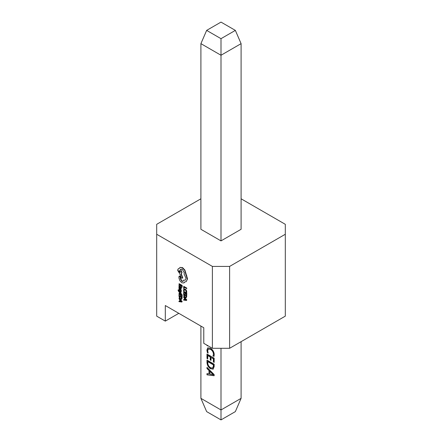 <?xml version="1.0" encoding="UTF-8"?>
<svg xmlns="http://www.w3.org/2000/svg" width="442" height="442" viewBox="0 0 442 442"><rect width="100%" height="100%" fill="white"/><g stroke="black" fill="none" stroke-linecap="round" stroke-linejoin="round"><path stroke-width="0.66" d="M181.038 293.974L179.303 291.825L181.038 292.14L181.038 291.665L178.96 291.411L178.004 289.996L178.64 291.499L181.038 293.974L181.325 293.372L179.883 291.935M181.038 292.14L181.325 291.499L179.248 291.245L178.612 290.018L178.004 289.996M181.016 288.808L181.375 288.239L181.181 287.3L180.54 287.256L180.789 288.195L180.281 288.388L179.513 286.433L179.071 286.383L178.905 286.841L179.275 287.797L178.955 287.62L178.955 288.046L180.9 288.935L180.894 287.466L180.54 287.256M179.071 286.383L179.8 286.267L179.358 286.217L179.8 286.267L180.568 288.223L181.076 288.029M179.286 285.897L179.286 284.521L180.27 285.084L180.27 286.289L180.601 286.482L180.601 285.278L181.54 285.819L181.54 287.118L182.159 287.145L182.159 285.41L179.242 283.725L178.955 285.703L179.286 285.897L179.574 284.687M180.601 286.482L180.888 285.444M186.436 292.648L186.126 290.433L184.988 289.295L183.933 289.118L183.535 290.046L183.706 291.074L184.065 291.284L184.181 289.609L185.01 289.764L185.889 290.621L186.043 292.422L186.723 292.482L186.413 290.267L185.275 289.129L184.165 288.98M184.065 291.284L184.469 289.444M200.906 198.79L156.695 224.315L156.695 316.141L165.308 321.113L178.8 313.323M156.695 234.26L212.387 266.416L212.387 348.296L203.773 343.323L203.773 327.743L165.308 305.532L165.308 321.113M183.916 288.538L183.916 287.195L186.789 288.521L186.789 288.085L183.872 286.399L183.585 288.344L183.916 288.538L184.203 287.361M183.916 293.687L183.916 292.306L184.9 292.875L184.9 294.079L185.237 294.273L185.237 293.068L186.17 293.604L186.17 294.908L186.789 294.936L186.789 293.201L183.872 291.516L183.585 293.494L183.916 293.687L184.203 292.471M185.237 294.273L185.524 293.234M186.281 297.731L186.789 295.648L183.585 294.129L183.994 296.604L185.082 297.737L186.121 297.825L186.507 295.814L183.585 294.129M184.386 299.521L183.585 299.615L183.585 300.096L186.507 300.494L186.507 300.03L183.585 297.063L184.386 298.328L184.386 299.731L183.585 299.615M186.507 300.494L186.789 299.864L183.872 296.897L183.585 297.063M179.971 289.958L179.314 288.493L178.905 289.239L179.524 290.571L180.601 289.764M179.872 289.786L180.761 289.333L181.375 290.621L180.993 291.306L180.922 290.024L180.474 289.499L179.485 290.112L179.203 289.455L179.69 288.709M179.286 295.234L179.286 293.853L180.27 294.422L180.27 295.626L180.601 295.82L180.601 294.615L181.54 295.157L181.54 296.455L182.159 296.483L182.159 294.748L179.242 293.063L178.955 295.041L179.286 295.234L179.574 294.018M180.601 295.82L180.888 294.781M181.651 299.278L182.159 297.195L178.955 295.676L179.364 298.151L180.452 299.284L181.485 299.378L181.872 297.361L178.955 295.676M179.75 301.068L178.955 301.162L178.955 301.643L181.872 302.041L181.872 301.577L178.955 298.61L179.75 299.875L179.75 301.278L178.955 301.162M181.872 302.041L182.159 301.411L179.242 298.444L178.955 298.61M183.977 282.869L184.784 282.024M178.944 276.642L179.59 276.322L178.944 276.642L178.944 278.057L179.877 280.775L181.85 282.803L183.839 282.963L184.568 282.002L186.209 281.653L187.286 279.018L184.612 270.233L182.242 267.742L179.982 267.438L178.988 268.78L178.181 268.885L177.573 270.244L179.855 273.957L181.391 278.2L182.491 278.095L181.043 274.04L181.745 272.653L180.375 269.609L180.817 269.134L182.286 269.272L184.364 272.869L184.049 273.957L186.043 278.322L185.181 280.206L183.447 280.178L182.971 281.416L181.828 281.305L180.209 278.642L180.231 277.432L179.59 276.322L179.872 276.156L179.231 276.477L179.872 276.156L180.518 277.267L180.496 278.477L182.115 281.14L183.11 281.316M185.32 280.118L183.447 280.178M182.491 278.095L182.778 277.93L181.331 273.885L182.032 272.487L180.662 269.443L180.966 269.062M181.325 273.874L181.043 274.04M179.043 268.587L178.33 268.819M186.209 281.648L187.574 278.852L184.9 270.068L182.529 267.576L180.049 267.399M214.166 374.623L214.166 375.739L206.989 374.827L206.989 373.612L209.005 373.938L209.005 370.512L206.989 368.562L206.989 367.346L214.166 374.623M221 348.296L221 409.955L200.906 398.353L200.906 326.086M210.668 368.866C208.331 367.302 207.105 365.125 206.989 362.324L206.989 360.07L214.166 364.214L214.166 366.556L213.083 369.192L210.956 368.7C208.618 367.136 207.392 364.959 207.276 362.158L206.989 362.324M207.779 355.572L207.779 358.91L206.989 358.456L206.989 354.009L214.166 358.153L214.166 362.396L213.381 361.943L213.381 358.81L211.016 357.445L211.016 360.374L210.226 359.921L210.226 356.987L207.779 355.572L208.066 355.407L210.514 356.821L210.226 356.987M207.69 350.666L208.149 353.059L207.364 352.606L206.9 350.058L207.817 347.821L210.442 348.219C212.784 349.705 214.055 351.843 214.254 354.633L213.972 356.418L213.005 355.865L213.469 354.191C213.293 352.059 212.304 350.451 210.502 349.362L208.375 349.025L207.69 350.666M206.989 345.517L207.779 345.638L207.779 345.97L206.989 345.517L206.989 345.18M212.387 348.296L229.613 348.296L285.305 316.141L285.305 224.315L241.094 198.79M212.387 266.416L229.613 266.416L229.613 348.296M229.613 266.416L285.305 234.26M200.906 43.648L200.906 229.287L221 240.89L241.094 229.287L241.094 43.648L221 55.25L200.906 43.648L206.646 30.387L221 38.675L235.354 30.387L221 22.1L206.646 30.387M221 240.89L221 38.675M241.094 398.353L235.354 411.613L221 419.9L221 409.955L241.094 398.353L241.094 341.666M221 419.9L206.646 411.613L200.906 398.353M235.354 30.387L241.094 43.648M214.166 375.534L206.989 374.827M207.276 374.661L207.276 373.661M209.005 370.512L209.293 370.346L209.005 373.938M209.293 370.346L207.276 368.396L206.989 368.562M207.276 368.396L207.276 367.639M213.293 374.667L213.58 374.473L210.077 371.081L209.79 374.02L213.293 374.667L209.79 371.247M213.077 374.048L212.79 374.214M213.58 374.473L213.293 374.639M207.276 362.158L207.276 360.236M213.221 369.098L210.956 368.7M212.751 367.993L213.668 365.926L213.668 364.705L208.066 361.473L207.779 362.816C207.862 364.97 208.817 366.611 210.646 367.744L212.613 368.087L213.381 366.092L213.381 364.871L207.779 361.639M213.668 365.926L213.381 366.092M213.668 364.705L213.381 364.871M207.779 358.578L206.989 358.456M207.276 358.291L207.276 354.175M214.166 362.064L213.381 361.943M213.668 361.777L213.668 358.644L213.381 358.81M213.668 358.644L211.016 357.445M211.016 360.042L210.226 359.921M210.514 359.755L210.514 356.821M208 352.644L207.364 352.606M207.652 352.44L207.188 349.893L206.9 350.058M207.188 349.893L207.961 347.749M214.077 356.147L213.005 355.865M213.293 355.699L213.469 354.191M213.757 354.025C213.574 351.893 212.591 350.285 210.79 349.197L210.502 349.362M210.79 349.197L208.525 348.953M186.507 288.687L186.789 288.085M186.507 288.25L183.585 286.565M186.507 295.101L186.789 293.201M186.507 293.366L183.585 291.681M186.17 296.057L183.916 294.759L184.22 296.422L185.071 297.273L185.894 297.378L186.17 296.057M186.507 295.814L186.789 295.648M184.203 294.924L184.507 296.256L185.358 297.107L186.181 297.212M184.712 298.654L184.712 299.786L186.132 300.041L184.712 298.654M186.507 300.03L186.789 299.864M184.999 298.941L184.999 299.621L185.817 299.748M184.712 299.786L184.999 299.621M181.872 287.311L182.159 285.41M181.872 285.576L178.955 283.891M179.806 287.14L179.203 287.129L179.999 288.223L179.806 287.14M180.894 287.466L181.181 287.3M179.585 286.692L180.087 287.946M179.375 287.681L179.662 287.515M179.402 288.875L179.027 288.659M179.866 290.626L180.507 289.952L180.993 291.306M181.038 293.538L181.325 293.372M181.038 291.665L181.325 291.499M178.96 291.411L179.248 291.245M178.325 290.184L178.612 290.018M181.872 296.648L182.159 294.748M181.872 294.913L178.955 293.228M181.54 297.604L179.286 296.306L179.59 297.974L180.441 298.82L181.264 298.93L181.54 297.604M181.872 297.361L182.159 297.195M179.574 296.471L179.877 297.809L180.728 298.654L181.552 298.764M180.082 300.201L180.082 301.333L181.502 301.593L180.082 300.201M181.872 301.577L182.159 301.411M180.369 300.488L180.369 301.168L181.187 301.295M180.082 301.333L180.369 301.168M178.822 270.94L179.629 272.338L180.198 272.399L180.441 271.874L179.06 270.416L178.822 270.94L179.104 270.775L180.325 272.283M185.563 274.09L185.85 273.924M180.375 269.609L180.662 269.443M180.209 278.642L180.496 278.477M179.22 270.366L179.104 270.775M183.872 290.3L184.159 290.134M186.552 291.919L186.839 291.753M186.126 290.433L186.413 290.267M184.988 289.295L185.275 289.129M186.507 296.775L186.789 296.61M183.916 295.245L184.203 295.079M184.22 296.422L184.507 296.256M185.071 297.273L185.358 297.107M181.087 288.405L181.375 288.239M180.192 287.62L180.48 287.455M179.203 287.129L179.491 286.963M179.203 289.455L179.491 289.289M181.087 290.786L181.375 290.621M180.922 290.024L181.209 289.858M180.474 289.499L180.761 289.333M178.579 291.002L178.866 290.836M178.286 290.4L178.574 290.234M181.872 298.322L182.159 298.157M179.286 296.792L179.574 296.626M179.59 297.974L179.877 297.809M180.441 298.82L180.728 298.654M187.286 279.018L187.574 278.852M186.48 275.67L186.767 275.504M185.607 273.565L185.894 273.399M184.612 270.233L184.9 270.068M182.242 267.742L182.529 267.576M181.745 272.653L182.032 272.487M181.828 281.305L182.115 281.14M180.209 277.565L180.496 277.399M180.231 277.432L180.518 277.267M212.613 368.087L212.9 367.921M208.375 349.025L208.663 348.86M180.9 288.935L181.187 288.77M180.109 289.444L180.397 289.278M183.839 282.963L184.126 282.797M178.181 268.885L178.469 268.719M179.132 276.278L179.419 276.112"/></g></svg>
